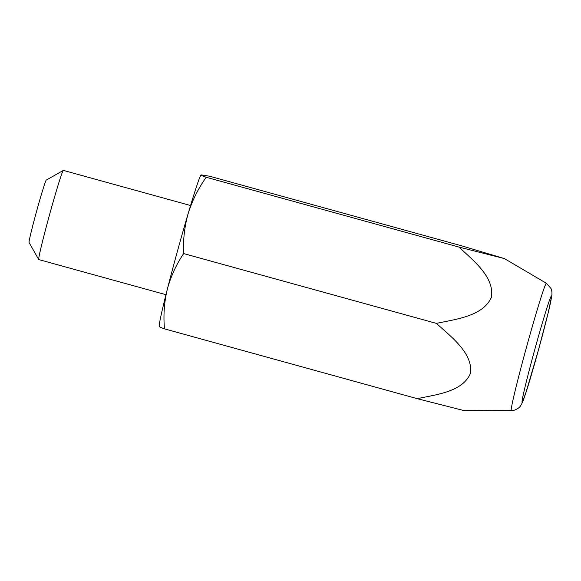 <?xml version="1.0" encoding="UTF-8"?>
<svg xmlns="http://www.w3.org/2000/svg" width="581" height="581" viewBox="0 0 581 581"><rect width="100%" height="100%" fill="white"/><g stroke="black" fill="none" stroke-linecap="round" stroke-linejoin="round"><path stroke-width="0.87" d="M159.317 326.58L159.245 326.304A78.631 2.607 -74.6 0 1 167.299 289.345A78.631 2.607 -74.6 0 1 188.171 213.554A78.631 2.607 -74.6 0 1 201.048 174.968L201.171 174.881C200.786 175.113 202.471 175.912 206.233 177.27L458.997 247.078L504.395 258.581L462.403 246.046L209.639 176.239L201.171 174.881M511.287 410.6L514.613 410.121C520.496 407.579 520.242 406.068 521.84 403.686L526.074 392.066L538.529 349.697L548.391 312.019L551.95 294.683L551.935 291.887L551.1 288.634L546.445 283.303A66.038 2.186 105.4 0 0 546.38 283.296A66.038 2.186 105.4 0 0 526.473 347.315A66.038 2.186 105.4 0 0 511.287 410.6L462.621 410.23L417.238 398.668C436.861 394.499 462.999 391.725 470.588 373.017C472.643 352.856 451.43 337.089 436.411 323.385C456.441 319.1 483 316.195 491.468 297.218C494.402 276.796 473.609 260.905 458.997 247.078M165.948 294.698L38.753 259.569A46.255 1.532 -74.6 0 1 38.709 259.533A46.255 1.532 -74.6 0 1 49.588 214.578A46.255 1.532 -74.6 0 1 63.329 170.415A46.255 1.532 -74.6 0 1 63.351 170.4A46.255 1.532 -74.6 0 1 63.38 170.4L190.575 205.529M38.709 259.533L29.05 242.473A32.376 1.075 -74.6 0 1 36.661 211.005A32.376 1.075 -74.6 0 1 46.277 180.088L63.329 170.415M436.411 323.385L183.654 253.577C183 239.924 184.511 226.583 188.171 213.554C192.209 200.598 198.223 188.498 206.233 177.27M417.238 398.668L164.481 328.853C163.276 315.367 164.212 302.2 167.299 289.345C170.749 276.563 176.203 264.638 183.654 253.577M159.412 326.471C159.034 326.704 160.719 327.495 164.481 328.853M522.087 402.451A55.311 1.837 -74.6 0 1 542.32 323.021A55.311 1.837 -74.6 0 1 545.915 321.932A55.311 1.837 -74.6 0 1 522.087 402.451M546.445 283.303L504.395 258.581"/></g></svg>
